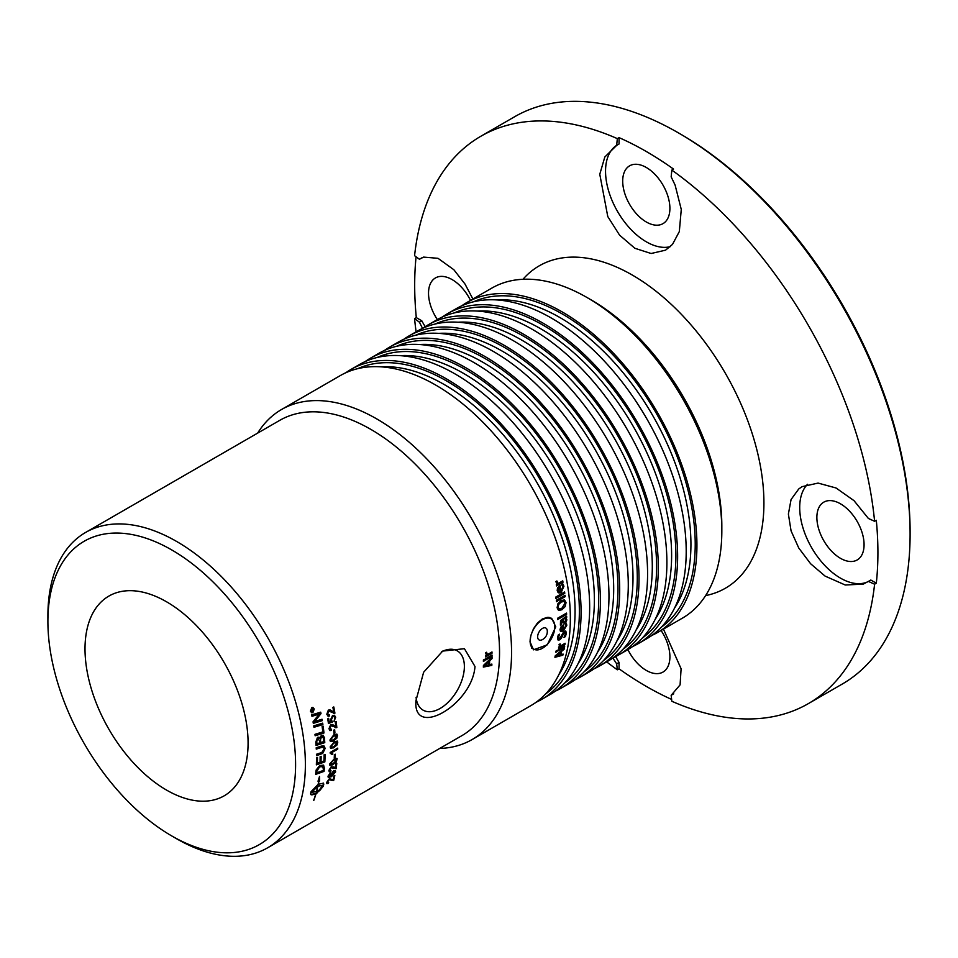 <?xml version="1.0" encoding="UTF-8"?>
<svg xmlns="http://www.w3.org/2000/svg" width="958" height="958" viewBox="0 0 958 958"><rect width="100%" height="100%" fill="white"/><g stroke="black" fill="none" stroke-linecap="round" stroke-linejoin="round"><path stroke-width="1.44" d="M439.71 748.449A190.558 110.014 -120 0 0 472.09 739.564A190.558 110.014 -120 0 0 511.56 652.338A190.558 110.014 -120 0 0 428.382 460.57A190.558 110.014 -120 0 0 281.544 409.509A190.558 110.014 -120 0 0 257.654 433.112M472.09 739.564L530.876 705.627A190.558 110.014 -120 0 0 570.345 618.389A190.558 110.014 -120 0 0 487.167 426.621A190.558 110.014 -120 0 0 340.329 375.572L281.544 409.509M555.76 626.819L547.281 644.83L533.474 649.835L530.014 641.68L530.9 635.37L533.474 628.807L537.426 623.059L542.264 619.024L547.281 617.359L551.676 618.305L555.76 626.819M555.772 581.614L556.897 580.967A190.558 110.014 60 0 1 556.909 581.039L558.179 583.494L562.753 580.859A190.558 110.014 60 0 1 563.005 582.225L556.562 585.949A190.558 110.014 -120 0 0 556.311 584.584L557.269 584.021L555.772 581.614M563.472 585.003L563.903 586.416L561.208 592.379L559.652 592.954L558.095 592.523L557.197 590.655L557.508 587.913L560.155 585.398A190.558 110.014 60 0 1 561.077 590.966L562.957 586.979L561.723 584.739A190.558 110.014 -120 0 0 561.711 584.667L562.885 583.985L563.795 586.392L561.101 592.343L558.634 592.834M556.394 600.187L557.52 599.54A190.558 110.014 60 0 1 557.712 601.049L556.586 601.696A190.558 110.014 -120 0 0 556.394 600.187M557.58 618.257L566.549 613.084A190.558 110.014 60 0 1 566.597 614.353L557.628 619.539A190.558 110.014 -120 0 0 557.58 618.257M566.669 617.443L565.986 617.826L566.873 619.766L566.298 621.694L564.825 623.203L562.945 622.94L562.43 619.886L561.256 621.071L561.496 624.448A190.558 110.014 60 0 1 561.496 624.52L560.394 625.155L560.55 620.521L566.645 616.174A190.558 110.014 60 0 1 566.669 617.443L565.879 617.766L566.765 619.706L566.19 621.634L564.717 623.131L562.837 622.868M566.621 624.137L566.765 625.418L563.292 630.987L561.795 631.597L560.394 631.19L559.999 629.622L560.765 627.083L563.567 624.652A190.558 110.014 60 0 1 563.424 629.717L565.819 625.981L565.1 623.969A190.558 110.014 -120 0 0 565.1 623.898L566.286 623.215L566.657 625.346L563.184 630.927L560.61 631.382M559.544 646.375L559.053 644.506L560.179 643.86A190.558 110.014 60 0 1 560.179 643.92L560.55 645.92L565.124 643.273A190.558 110.014 60 0 1 564.957 644.411L558.514 648.135A190.558 110.014 -120 0 0 558.682 646.997L559.592 646.41M560.071 643.836L560.55 645.92M558.251 649.799L564.693 646.075A190.558 110.014 60 0 1 564.501 647.201L558.059 650.913A190.558 110.014 -120 0 0 558.251 649.799M563.112 654.075A190.558 110.014 60 0 1 562.837 655.212A1867.298 882.402 -154.6 0 1 554.921 657.296A190.558 110.014 -120 0 0 555.209 655.883A1867.298 1546.224 -9.7 0 0 564.358 647.979A190.558 110.014 60 0 1 564.13 649.201L561.58 651.38A190.558 110.014 60 0 1 560.885 654.685L563.112 654.075M556.071 650.985L557.197 650.338A190.558 110.014 60 0 1 556.981 651.608L555.844 652.254A190.558 110.014 -120 0 0 556.071 650.985M565.771 631.094L566.382 633.118L565.448 636.591L564.011 637.417A190.558 110.014 -120 0 0 564.023 637.333L565.388 633.789L564.094 632.496L561.292 638.351L559.688 639.86L558.059 640.016L557.496 638.112L558.239 634.962L559.604 634.172A190.558 110.014 60 0 1 559.604 634.268L558.49 637.453L559.688 638.627L563.999 631.274L565.771 631.094M564.981 632.352L562.597 634.352L561.184 638.279L558.011 639.968M558.777 638.675L559.688 638.627M557.101 607.767L557.915 603.732L561.089 600.558L564.537 599.912L566.034 602.606L565.148 606.618L561.939 609.755L558.538 610.438L557.101 607.767M558.61 599.013L565.052 595.301A190.558 110.014 60 0 1 565.208 596.63L558.777 600.343A190.558 110.014 -120 0 0 558.61 599.013M555.64 597.145L564.597 591.96A190.558 110.014 60 0 1 564.789 593.301L555.82 598.487A190.558 110.014 -120 0 0 555.64 597.145M171.745 835.939L176.631 838.765A182.056 105.117 -120 0 0 267.665 847.782A182.056 105.117 -120 0 0 305.374 764.436A182.056 105.117 -120 0 0 225.896 581.219A182.056 105.117 -120 0 0 85.609 532.444A182.056 105.117 -120 0 0 47.9 615.79L47.9 621.431A175.146 101.117 60 0 1 171.745 549.94A175.146 101.117 60 0 1 295.591 764.436A175.146 101.117 60 0 1 171.745 835.939A175.146 101.117 60 0 1 47.9 621.431M267.665 847.782L461.84 735.672A182.056 105.117 -120 0 0 499.537 652.338A182.056 105.117 -120 0 0 420.071 469.121A182.056 105.117 -120 0 0 279.784 420.334L85.609 532.444M483.407 659.99L484.532 659.332A182.056 105.117 60 0 1 484.544 660.757L483.419 661.415A182.056 105.117 -120 0 0 483.407 659.99M333.707 706.98A181.912 105.021 60 0 1 334.821 713.123L328.726 711.219L327.576 713.83L329.408 714.8L329.516 716.045L328.079 716.237L326.81 714.249L328.343 710.094L330.271 710.022L333.767 712.069A182.056 105.117 -120 0 0 332.905 707.447L333.791 706.932A182.056 105.117 60 0 1 334.917 713.159L333.336 713.291M328.271 714.967L329.408 714.8M336.054 721.53A181.912 105.021 60 0 1 336.725 727.505L330.989 725.733L329.72 728.308L331.42 729.23L331.444 730.439L329.947 730.595L328.953 728.715L330.69 724.643L332.498 724.523L335.779 726.499A182.056 105.117 -120 0 0 335.264 721.997L336.15 721.482A182.056 105.117 60 0 1 336.833 727.553L335.072 727.613M330.282 729.385L331.42 729.23M330.187 752.473L337.731 748.114A182.056 105.117 60 0 1 337.707 749.168L331.839 752.557L332.893 754.018L331.995 754.533L330.175 753.156A182.056 105.117 -120 0 0 330.187 752.473M330.175 753.084L331.013 753.407L330.175 753.156M333.875 768.508L331.169 767.621L329.684 769.885L330.965 770.567L330.726 771.621L329.229 771.777L328.917 770.304L331.312 766.592L335.384 767.861A182.056 105.117 -120 0 0 335.887 763.945L336.773 763.43A182.056 105.117 60 0 1 336.066 768.699L333.133 767.921M336.641 763.502A181.912 105.021 60 0 1 335.959 768.615L331.061 767.55L329.576 769.801L330.965 770.567M333.779 766.879L335.384 767.861M335.336 770.615L335.539 771.801L331.396 776.567L328.39 777.573L327.995 776.22L330.247 772.926L328.905 776.555L331.324 775.92L330.678 774.639L333.504 770.927L335.384 770.651L335.647 771.885L331.504 776.651L328.235 777.525M330.857 775.729L330.678 774.639M322.044 719.242A182.056 105.117 60 0 1 322.283 720.644A4356.325 1363.833 179.8 0 1 313.314 723.35A182.056 105.117 -120 0 0 313.038 721.829A1126.632 700.154 -33.9 0 0 315.924 718.189L319.613 713.914L317.266 714.704A4398.573 1240.442 177.9 0 1 311.961 716.297A182.056 105.117 -120 0 0 311.661 714.872A4417.937 1229.306 -2.4 0 0 320.714 712.177A182.056 105.117 60 0 1 321.002 713.626A1216.48 743.659 147 0 1 316.547 719.111L314.296 721.709L316.571 720.907A4410.464 1366.803 -0.5 0 0 322.044 719.242M323.121 726.152A182.056 105.117 60 0 1 323.972 732.99A4356.325 1585.586 -177 0 1 315.146 735.756A182.056 105.117 -120 0 0 314.966 734.343A4352.29 1556.882 2.6 0 0 322.81 731.912A182.056 105.117 -120 0 0 322.116 726.463L323.121 726.152M321.169 754.042A4386.083 1932.525 -171.3 0 1 316.475 755.611A182.056 105.117 -120 0 0 316.451 754.269A4372.54 1904.348 8.3 0 0 321.744 752.509L324.211 748.976L323.433 747.324L321.05 747.563A4344.35 1802.537 -173.3 0 1 316.272 749.12A182.056 105.117 -120 0 0 316.2 747.755A4346.362 1780.946 6.3 0 0 321.301 746.102L324.008 745.947L325.157 748.366L322.726 753.431L321.062 753.982A4389.436 1934.501 -171.3 0 1 316.475 755.515M323.325 785.356L317.924 786.147A182.056 105.117 60 0 1 316.631 791.464L317.17 791.14A182.056 105.117 -120 0 0 317.385 790.302L319.289 790.35L316.427 793.739A182.056 105.117 -120 0 0 316.667 792.913L316.14 793.236A182.056 105.117 60 0 1 313.841 800.301L313.673 800.325A182.056 105.117 -120 0 0 315.948 793.344C312.224 795.32 310.464 795.344 310.655 793.44A182.056 105.117 -120 0 0 311.099 791.631L318.128 784.398A182.056 105.117 -120 0 0 318.739 781.141L318.008 781.225L319.553 776.507L319.649 781.033L318.918 781.117A182.056 105.117 60 0 1 318.319 784.291L323.493 783.129L323.756 784.327A182.056 105.117 60 0 1 323.313 786.147L319.481 790.877A182.056 105.117 -120 0 0 319.972 789.105L323.014 784.925M310.871 794.601L310.655 793.44M324.391 768.041A182.056 105.117 60 0 1 324.032 771.382A4356.325 2226.32 -164.6 0 1 315.661 774.399A182.056 105.117 -120 0 0 315.924 771.585L316.188 769.945L319.721 765.55L323.612 765.131L324.283 767.957A181.912 105.021 60 0 1 323.924 771.298A4359.654 2228.536 -164.6 0 1 315.673 774.28M325.073 754.449A182.056 105.117 60 0 1 324.846 761.909A4356.325 2075.974 -168.1 0 1 316.356 764.855A182.056 105.117 -120 0 0 316.499 757.73L317.469 757.407A182.056 105.117 60 0 1 317.373 763.227L320.02 762.317A182.056 105.117 -120 0 0 320.14 756.628L321.122 756.293A182.056 105.117 60 0 1 320.99 761.981L323.936 760.963A182.056 105.117 -120 0 0 324.103 754.784L325.073 754.449M324.403 737.54A182.056 105.117 60 0 1 324.774 742.642A4356.325 1754.014 -174.2 0 1 316.056 745.456A182.056 105.117 -120 0 0 315.793 742.151L317.493 737.385L318.93 737.193L319.756 738.115L321.349 735.409L323.133 735.253L324.295 737.492A181.912 105.021 60 0 1 324.666 742.594A4359.654 1755.846 -174.2 0 1 316.044 745.372M322.678 723.134A182.056 105.117 60 0 1 322.894 724.559A4356.325 1434.928 -179.2 0 1 313.973 727.29A182.056 105.117 -120 0 0 313.745 725.865A4356.325 1409.194 0.4 0 0 322.678 723.134M311.769 707.639L314.284 708.992L312.907 712.56L311.697 712.764L310.416 711.219L311.769 707.639L312.943 707.435M333.097 779.752A182.056 105.117 -120 0 0 333.923 776.088L334.821 775.585A182.056 105.117 60 0 1 333.671 780.495L329.025 779.62L327.408 781.776L328.678 782.435L328.343 783.428L326.882 783.62L326.762 782.279L329.36 778.746L333.097 779.752M331.408 780.255L329.133 779.704L327.516 781.86L328.678 782.435M336.33 761.933L332.558 764.855L329.78 765.143L329.612 764.053L334.282 758.808L337.108 758.568L336.33 761.933L333.073 764.424L329.923 765.298M335.336 754.221A182.056 105.117 60 0 1 335.168 757.395L334.234 757.934A182.056 105.117 -120 0 0 334.402 754.76L335.336 754.221M337.096 744.905L333.408 747.887L330.486 748.078L330.175 746.905L334.57 741.48L337.515 741.3L337.096 744.905L333.935 747.468L330.738 748.318M336.917 738.079L332.821 741.276L330.318 741.276L329.923 740.031L333.887 734.714L337.12 734.295L336.917 738.079L333.791 740.666L330.594 741.492M334.653 729.625A182.056 105.117 60 0 1 334.941 733.062L334.019 733.589A182.056 105.117 -120 0 0 333.719 730.164L334.653 729.625M335.695 717.195L334.019 721.398L334.941 717.638L334.114 716.476L332.797 716.728L331.396 719.697L332.402 722.104A5309.775 1893.535 -179.2 0 1 328.426 723.434A182.056 105.117 -120 0 0 327.732 718.799L328.618 718.296A182.056 105.117 60 0 1 329.181 722.009L331.264 721.35L330.534 719.865L332.522 715.554L334.402 715.279L335.695 717.195L333.911 721.35M491.885 664.086A182.056 105.117 60 0 1 491.825 665.379L483.383 667.079A182.056 105.117 -120 0 0 483.431 665.475L492.053 657.212A182.056 105.117 60 0 1 492.041 658.589L489.634 660.876A182.056 105.117 60 0 1 489.526 664.589L491.885 664.086M485.598 658.805L492.041 655.08A182.056 105.117 60 0 1 492.053 656.338L485.61 660.062A182.056 105.117 -120 0 0 485.598 658.805M485.49 652.913L486.616 652.266A182.056 105.117 60 0 1 486.616 652.338L487.418 654.601L491.993 651.967A182.056 105.117 60 0 1 492.017 653.236L485.574 656.949A182.056 105.117 -120 0 0 485.55 655.679L486.508 655.128L485.49 652.913M474.988 666.505C472.27 704.717 412.515 739.217 415.964 700.585L423.628 672.241L442.668 651.093L464.426 648.686L474.988 666.505M564.501 592.02L564.681 593.265L555.808 598.391M564.957 595.349A190.403 109.93 60 0 1 565.1 596.583L558.765 600.247M564.034 601.432L561.256 602.019L558.754 604.366L558.083 607.192L559.173 608.977L561.831 608.33L565.052 603.169L564.034 601.432L561.149 601.971L558.646 604.33L557.975 607.144L559.065 608.929M564.43 599.864L565.927 602.558L565.04 606.57L561.831 609.707L558.538 610.438M565.663 631.023L566.274 633.046L565.34 636.519L564.07 637.25M559.496 634.196L558.382 637.381L559.58 638.555M564.933 632.316L563.987 632.424M557.065 650.41L555.88 652.099M556.227 655.943L556.119 655.859A1955.027 1623.175 171.6 0 0 560.442 652.182L560.55 652.266A1953.769 1622.289 171.5 0 1 556.227 655.943A1972.378 936.948 24.5 0 0 559.987 654.937A190.558 110.014 -120 0 0 560.55 652.266M562.981 654.11A190.403 109.93 60 0 1 562.741 655.116A1868.483 883.3 -154.6 0 1 554.945 657.176M564.214 648.099A190.403 109.93 60 0 1 564.034 649.117L561.472 651.296A190.403 109.93 60 0 1 560.789 654.589L560.885 654.685M564.561 646.159A190.403 109.93 60 0 1 564.394 647.117L558.083 650.757M564.992 643.357L564.849 644.339L558.538 647.979M561.424 627.502L562.717 626.34L560.885 629.178L561.34 630.34L562.597 630.196A190.558 110.014 -120 0 0 562.717 626.34M561.316 627.442L561.28 630.304M566.178 623.155L566.513 624.065M563.46 624.712A190.403 109.93 60 0 1 563.316 629.645L563.424 629.717M563.292 619.383L565.088 618.353L563.292 619.383L563.579 621.479L564.753 621.958L565.867 619.898L565.088 618.353M563.184 619.323L563.472 621.419L564.753 621.958M566.537 616.234L566.561 617.383M562.43 619.886L561.149 621.012L561.388 624.46L560.358 625.047M566.441 613.144L566.489 614.306L557.628 619.419M557.424 599.588L557.604 601.013L556.574 601.6M558.346 588.416L559.556 587.206L558.095 590.224L558.754 591.493L560.25 591.445A190.558 110.014 -120 0 0 559.556 587.206M558.239 588.38L558.754 591.493L560.143 591.409M562.789 583.949L563.364 584.967M560.059 585.458A190.403 109.93 60 0 1 560.969 590.93L561.077 590.966M562.657 580.907L562.909 582.189L556.55 585.865M556.802 581.015L558.179 583.494M484.425 659.391L484.437 660.697L483.419 661.283M329.863 709.89L333.659 712.034M329.312 714.86L329.408 716.009L328.031 716.213M329.708 711.195L328.45 711.279L327.48 713.806L329.312 714.776M334.15 713.363L333.288 713.279M332.426 724.499L335.683 726.451M331.312 729.289L331.336 730.391L329.899 730.571M332.139 725.757L330.714 725.781L329.612 728.26L331.312 729.182M336.066 727.745L335.013 727.589M337.623 748.174L337.599 749.108L331.731 752.497L332.785 753.946L331.947 754.437M330.833 770.639L330.618 771.537L329.169 771.741M329.576 769.801L330.869 770.483L329.576 769.801M334.785 772.268L333.288 771.801L331.348 774.28L332.797 774.95L334.665 771.609M334.893 772.352L333.396 771.885L331.456 774.363L332.797 774.95M330.127 773.022L328.798 776.471M321.948 719.266A181.912 105.021 60 0 1 322.175 720.608A4359.654 1365.354 179.8 0 1 313.302 723.29M320.619 712.201L320.906 713.602A1217.187 743.971 147 0 1 316.451 719.075L314.296 721.709M319.613 713.914L317.158 714.68A4401.938 1241.867 177.9 0 1 311.949 716.237M323.026 726.176A181.912 105.021 60 0 1 323.864 732.942A4359.654 1587.286 -177 0 1 315.134 735.684M323.948 745.923L325.049 748.306L322.618 753.359L321.062 753.982M323.373 747.288L320.942 747.515A4347.667 1804.417 -173.3 0 1 316.26 749.036M317.733 786.267L311.099 792.422L316.439 791.571A182.056 105.117 -120 0 0 317.733 786.267L311.29 792.757M318.056 781.129L318.739 781.141M310.823 794.541L315.948 793.344M316.14 793.236L316.032 793.14A181.912 105.021 -120 0 1 313.733 800.193L313.841 800.301M316.032 793.14L316.667 792.913M316.332 793.643L319.182 790.266M317.924 786.147L317.816 786.063A181.912 105.021 -120 0 1 316.523 791.368L316.631 791.464M317.816 786.063L323.217 785.273M318.918 781.117L318.81 781.033A181.912 105.021 -120 0 1 318.212 784.207L318.319 784.291M319.385 790.793L323.205 786.051A181.912 105.021 -120 0 0 323.648 784.231L323.433 783.081M318.81 781.033L319.649 781.033M319.553 780.95L319.445 776.423M316.739 772.819A4347.081 2201.759 14.9 0 0 323.217 770.495A182.056 105.117 -120 0 0 323.373 769.023L322.487 766.244L319.589 766.879L316.894 771.166A182.056 105.117 60 0 1 316.739 772.819L316.631 772.747A181.912 105.021 60 0 0 316.787 771.094L316.894 771.166M323.121 766.675L319.481 766.807L317.146 769.657M317.038 769.585L316.787 771.094M323.553 765.095L324.283 767.957M324.966 754.497A181.912 105.021 60 0 1 324.738 761.838A4359.654 2078.07 -168.1 0 1 316.356 764.747M321.014 756.329A181.912 105.021 60 0 1 320.882 761.909L320.99 761.981M317.361 757.443A181.912 105.021 60 0 1 317.266 763.155L317.373 763.227M316.942 743.767L319.685 742.893A182.056 105.117 -120 0 0 319.517 740.69L317.697 738.654L316.763 741.456A182.056 105.117 60 0 1 316.942 743.767L316.835 743.707A181.912 105.021 60 0 0 316.655 741.408L316.763 741.456M318.583 738.45L317.589 738.606L316.655 741.408M318.679 738.498L317.589 738.606M320.679 742.57L323.696 741.6A182.056 105.117 -120 0 0 323.517 739.157L323.361 737.876L321.493 736.834L320.475 739.827A182.056 105.117 60 0 1 320.679 742.57L320.571 742.522A181.912 105.021 60 0 0 320.367 739.768L320.475 739.827M322.559 736.69L321.385 736.786L320.367 739.768M322.511 736.666L321.385 736.786M323.086 735.229L324.295 737.492M318.87 737.169L319.756 738.115M322.583 723.17L322.786 724.523A4359.654 1436.497 -179.2 0 1 313.961 727.218M312.787 707.866L311.757 708.022L310.631 711.016L312.715 712.129M311.757 708.022L310.727 711.04L312.811 712.153L313.961 709.171L311.865 708.046L312.739 707.854M312.811 712.153L311.757 712.309M312.883 707.423L314.176 708.968L312.799 712.536L311.649 712.752M311.769 711.183L312.392 710.812A182.056 105.117 -120 0 0 312.272 710.297L311.805 709.83L311.649 710.692A182.056 105.117 60 0 1 311.769 711.183L311.661 711.159A181.912 105.021 60 0 0 311.554 710.668L311.649 710.692M312.272 710.297L311.709 709.806L311.554 710.668M313.482 710.189L311.566 711.698M313.074 708.453L312.524 710.381A181.912 105.021 60 0 1 312.583 710.632L313.565 710.141A182.056 105.117 60 0 1 313.661 710.573L311.578 711.77A182.056 105.117 -120 0 0 311.374 710.86L313.146 708.345A182.056 105.117 60 0 1 313.266 708.86L312.619 710.405A182.056 105.117 60 0 1 312.679 710.656M328.51 782.53L326.834 783.572M334.677 775.657A181.912 105.021 60 0 1 333.564 780.399L331.348 780.195M336.521 760.065L333.576 760.197L330.366 763.622L330.809 764.424L333.288 763.478L336.521 760.065L336.21 759.323M336.414 759.993L333.468 760.125L330.259 763.55L330.809 764.424M336.821 758.293L336.222 761.861M335.216 754.281A181.912 105.021 60 0 1 335.06 757.323L334.246 757.79M337.084 742.917L333.971 742.941L330.941 746.474L331.492 747.348L334.031 746.438L337.084 742.917L336.617 742.091M336.976 742.857L333.863 742.881L330.833 746.414L331.492 747.348M337.132 740.989L337.731 742.414L336.988 744.845M336.833 736.043L333.647 736.031L330.678 739.6L331.288 740.498L333.851 739.6L336.833 736.043L336.342 735.205M336.725 735.984L333.54 735.984L330.57 739.552L331.288 740.498M336.761 734.067L337.479 735.552L336.809 738.019M334.558 729.685A181.912 105.021 60 0 1 334.833 733.014L334.007 733.493M334.306 715.243L335.587 717.159M328.522 718.344A181.912 105.021 60 0 1 329.073 721.973L329.181 722.009M334.114 716.476L332.689 716.692L331.288 719.662L332.294 722.069A5313.906 1895.523 -179.2 0 1 328.414 723.362M484.568 665.63L484.461 665.57A1867.92 1388.118 162.4 0 0 488.544 661.727L488.652 661.786A1866.663 1387.352 162.3 0 1 484.568 665.63A1884.446 733.457 15.4 0 0 488.568 664.804A182.056 105.117 -120 0 0 488.652 661.786M491.777 664.11L491.717 665.307L483.275 667.008M491.945 657.32L491.933 658.529L489.526 660.804A181.912 105.021 60 0 1 489.418 664.529L489.526 664.589M491.933 655.152L491.945 656.278L485.61 659.942M491.885 652.027A181.912 105.021 60 0 1 491.909 653.176L485.574 656.829M486.508 652.278L487.418 654.601M542.456 619.754A17.448 10.071 120 0 0 531.055 635.13A17.448 10.071 120 0 0 533.738 649.105A17.448 10.071 120 0 0 542.456 648.243A17.448 10.071 120 0 0 553.856 632.867A17.448 10.071 120 0 0 551.185 618.892A17.448 10.071 120 0 0 542.456 619.754M542.456 628.424A6.826 3.94 120 0 0 537.642 636.471A6.826 3.94 120 0 0 541.917 639.848A9.101 9.101 0 0 0 547.258 630.604A6.826 3.94 120 0 0 542.456 628.424M248.086 743.013A115.307 66.569 -120 0 0 166.548 601.792A115.307 66.569 -120 0 0 85.011 648.865A115.307 66.569 -120 0 0 166.548 790.087A115.307 66.569 -120 0 0 248.086 743.013M442.392 316.99A190.558 110.014 60 0 1 447.602 313.637A190.558 110.014 60 0 1 594.451 364.687A190.558 110.014 60 0 1 677.629 556.454A190.558 110.014 60 0 1 638.16 643.692A190.558 110.014 60 0 1 632.639 646.518M638.16 643.692L646.746 638.735A190.558 110.014 -120 0 0 686.203 551.497A190.558 110.014 -120 0 0 603.025 359.729A190.558 110.014 -120 0 0 456.188 308.68L447.602 313.637M461.708 305.841A190.558 110.014 60 0 1 466.917 302.488A190.558 110.014 60 0 1 613.755 353.538A190.558 110.014 60 0 1 696.933 545.306A190.558 110.014 60 0 1 657.475 632.543A190.558 110.014 60 0 1 651.955 635.37M345.838 372.734A190.558 110.014 60 0 1 351.059 369.381A190.558 110.014 60 0 1 497.897 420.43A190.558 110.014 60 0 1 581.075 612.198A190.558 110.014 60 0 1 541.605 699.424A190.558 110.014 60 0 1 536.097 702.262M541.605 699.424L550.191 694.478A190.558 110.014 -120 0 0 589.661 607.24A190.558 110.014 -120 0 0 506.483 415.473A190.558 110.014 -120 0 0 359.633 364.423L351.059 369.381M365.154 361.585A190.558 110.014 60 0 1 370.363 358.232A190.558 110.014 60 0 1 517.212 409.282A190.558 110.014 60 0 1 600.391 601.049A190.558 110.014 60 0 1 560.921 688.287A190.558 110.014 60 0 1 555.4 691.113M560.921 688.287L569.507 683.329A190.558 110.014 -120 0 0 608.965 596.092A190.558 110.014 -120 0 0 525.786 404.324A190.558 110.014 -120 0 0 378.949 353.274L370.363 358.232M384.457 350.436A190.558 110.014 60 0 1 389.678 347.083A190.558 110.014 60 0 1 536.516 398.133A190.558 110.014 60 0 1 619.694 589.9A190.558 110.014 60 0 1 580.225 677.138A190.558 110.014 60 0 1 574.716 679.964M580.225 677.138L588.811 672.181A190.558 110.014 -120 0 0 628.28 584.943A190.558 110.014 -120 0 0 545.102 393.175A190.558 110.014 -120 0 0 398.253 342.126L389.678 347.083M403.773 339.288A190.558 110.014 60 0 1 408.982 335.935A190.558 110.014 60 0 1 555.832 386.984A190.558 110.014 60 0 1 639.01 578.752A190.558 110.014 60 0 1 599.54 665.99A190.558 110.014 60 0 1 594.02 668.816M599.54 665.99L608.126 661.032A190.558 110.014 -120 0 0 647.584 573.794A190.558 110.014 -120 0 0 564.406 382.026A190.558 110.014 -120 0 0 417.568 330.977L408.982 335.935M423.089 328.139A190.558 110.014 60 0 1 428.298 324.786A190.558 110.014 60 0 1 575.135 375.835A190.558 110.014 60 0 1 658.314 567.603A190.558 110.014 60 0 1 618.844 654.841A190.558 110.014 60 0 1 613.336 657.667M618.844 654.841L627.43 649.883A190.558 110.014 -120 0 0 666.9 562.645A190.558 110.014 -120 0 0 583.721 370.878A190.558 110.014 -120 0 0 436.884 319.828L428.298 324.786M531.786 648.315A18.202 10.514 120 0 0 532.468 648.374M549.916 618.161A18.202 10.514 120 0 0 549.425 617.479M416.095 697.304A34.225 19.759 120 0 0 422.682 709.902A34.225 19.759 120 0 0 457.277 690.371A34.225 19.759 120 0 0 456.894 650.626A34.225 19.759 120 0 0 441.41 651.859M466.917 302.488L491.801 288.118A190.558 110.014 60 0 1 587.086 297.555A190.558 110.014 60 0 1 721.829 530.936A190.558 110.014 60 0 1 682.359 618.173L657.475 632.543M721.829 530.936L721.829 525.978A184.487 106.518 -120 0 0 591.373 300.034L587.086 297.555M622.7 181.11A33.374 19.268 -120 0 0 637.274 214.7A33.374 19.268 -120 0 0 662.984 223.645A33.374 19.268 -120 0 0 662.984 185.098A33.374 19.268 -120 0 0 629.61 165.83A33.374 19.268 -120 0 0 622.7 181.11M671.163 176.835L675.115 185.122L681.27 209.443L679.318 231.585L672.504 244.374L665.57 250.17L651.117 253.499L634.867 248.278L619.587 235.153L607.779 216.568L599.78 174.26L604.809 157.016L616.665 145.377L617.335 138.623L619.048 137.629A327.552 189.109 60 0 1 673.546 169.099L671.833 170.081L671.163 176.835M619.048 137.629L619.048 143.999L616.665 145.377M616.293 145.556A57.648 33.291 -120 0 0 615.898 208.533A57.648 33.291 -120 0 0 670.337 246.637M617.335 138.623A327.552 189.109 -120 0 0 480.808 136.275A327.552 189.109 -120 0 0 414.575 255.69L419.412 259.259L423.616 257.103L437.998 258.313L453.841 269.713L464.989 284.023L472.905 299.028M422.538 328.39L419.412 322.187L414.575 318.619A327.552 189.109 -120 0 0 416.095 331.827M606.654 661.882A327.552 189.109 -120 0 0 617.335 669.798L616.665 663.822L612.845 658.014M663.463 629.083L681.102 668.756L680.084 684.886L671.163 695.292L671.833 701.268A327.552 189.109 -120 0 0 808.36 703.615A327.552 189.109 -120 0 0 874.594 584.2L868.403 581.41L863.206 584.129L845.231 585.003L825.077 576.093L810.588 563.723L798.756 548.012L791.069 530.864L788.386 514.063L791.069 499.525L798.756 488.951L802.109 486.652L818.084 483.083L836.035 487.981L854.009 500.651L868.403 518.482L874.594 521.272A327.552 189.109 -120 0 0 671.833 170.081M470.522 300.405A33.374 19.268 -120 0 0 435.435 277.94A33.374 19.268 -120 0 0 437.351 319.565M414.575 318.619L416.299 317.625A327.552 189.109 60 0 1 414.682 285.233A327.552 189.109 60 0 1 416.071 256.792M416.299 317.625L421.807 320.81A57.648 33.291 -120 0 0 425.22 326.678M421.987 257.75A57.648 33.291 -120 0 0 421.807 257.882L419.412 259.259M419.412 322.187L421.807 320.81M627.897 649.608A33.374 19.268 -120 0 0 662.984 672.073A33.374 19.268 -120 0 0 669.905 656.793A33.374 19.268 -120 0 0 661.08 630.46M671.63 699.424A327.552 189.109 60 0 1 619.048 668.816L617.335 669.798M671.163 695.292L673.546 693.915A57.648 33.291 -120 0 0 673.749 693.82M615.671 656.553A57.648 33.291 -120 0 0 619.048 662.445L619.048 668.816M619.048 662.445L616.665 663.822M840.477 503.812A33.374 19.268 -120 0 0 823.784 502.16A33.374 19.268 -120 0 0 823.784 540.695A33.374 19.268 -120 0 0 857.159 559.963A33.374 19.268 -120 0 0 862.284 533.223A33.374 19.268 -120 0 0 840.477 503.812M874.594 521.272L876.307 520.278A327.552 189.109 60 0 1 876.307 583.206L874.594 584.2M807.546 484.293A57.648 33.291 -120 0 0 813.318 550.491A57.648 33.291 -120 0 0 868.068 581.638M868.403 581.41L870.798 580.033L876.307 583.206M910.1 534.097L910.1 531.618A324.522 187.361 -120 0 0 680.635 134.168L678.492 132.923A327.552 189.109 60 0 1 910.1 534.097A327.552 189.109 60 0 1 842.262 684.048L808.36 703.615M480.808 136.275L514.709 116.696A327.552 189.109 60 0 1 678.492 132.923M661.451 627.083A188.127 108.613 -120 0 0 695.221 544.312A188.127 108.613 -120 0 0 616.581 358.723A188.127 108.613 -120 0 0 473.635 301.77M496.699 299.926A185.098 106.865 60 0 1 690.934 544.312A185.098 106.865 60 0 1 674.576 608.019M454.32 312.919A188.127 108.613 60 0 1 597.265 369.872A188.127 108.613 60 0 1 675.905 555.46A188.127 108.613 60 0 1 642.135 638.232M655.272 619.167A185.098 106.865 -120 0 0 671.618 555.46A185.098 106.865 -120 0 0 477.395 311.075M435.004 324.067A188.127 108.613 60 0 1 577.949 381.021A188.127 108.613 60 0 1 656.601 566.609A188.127 108.613 60 0 1 622.832 649.38M635.956 630.316A185.098 106.865 -120 0 0 652.302 566.609A185.098 106.865 -120 0 0 458.08 322.223M415.7 335.216A188.127 108.613 60 0 1 558.646 392.169A188.127 108.613 60 0 1 637.286 577.758A188.127 108.613 60 0 1 603.516 660.529M616.641 641.465A185.098 106.865 -120 0 0 632.999 577.758A185.098 106.865 -120 0 0 438.776 333.372M396.384 346.365A188.127 108.613 60 0 1 539.33 403.318A188.127 108.613 60 0 1 617.982 588.907A188.127 108.613 60 0 1 584.212 671.678M597.337 652.614A185.098 106.865 -120 0 0 613.683 588.907A185.098 106.865 -120 0 0 419.46 344.521M377.081 357.514A188.127 108.613 60 0 1 520.026 414.467A188.127 108.613 60 0 1 598.666 600.055A188.127 108.613 60 0 1 564.897 682.826M578.021 663.762A185.098 106.865 -120 0 0 594.379 600.055A185.098 106.865 -120 0 0 400.157 355.669M357.765 368.662A188.127 108.613 60 0 1 500.711 425.615A188.127 108.613 60 0 1 579.362 611.204A188.127 108.613 60 0 1 545.593 693.975M558.718 674.911A185.098 106.865 -120 0 0 575.063 611.204A185.098 106.865 -120 0 0 380.841 366.818M705.603 595.589A186.139 107.464 -120 0 0 763.921 503.022A186.139 107.464 -120 0 0 632.304 275.054A186.139 107.464 -120 0 0 522.984 279.281M531.427 647.776L533.738 649.105M548.539 617.359L551.185 618.892"/></g></svg>
